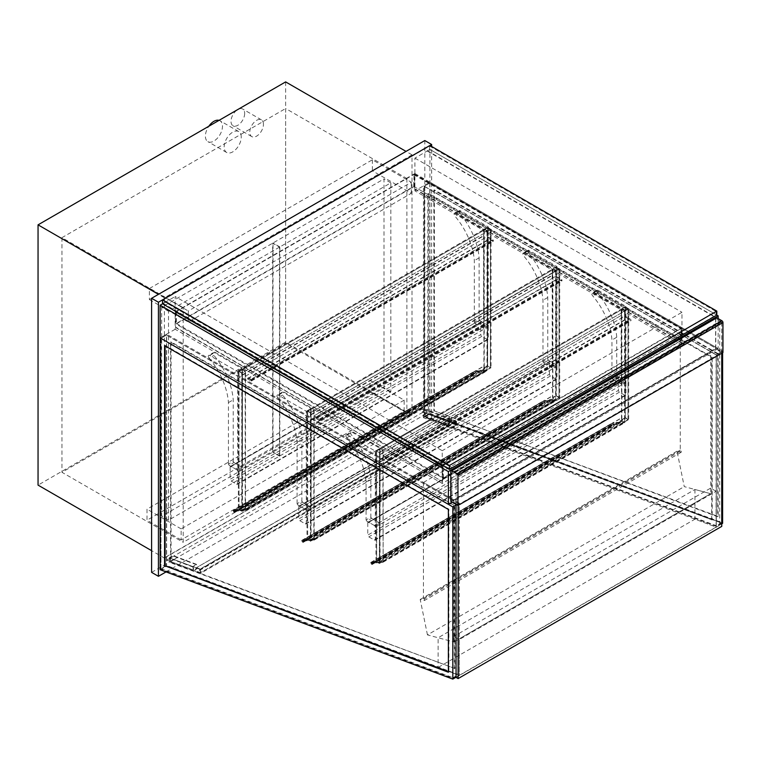 <?xml version="1.0" encoding="UTF-8"?>
<svg xmlns="http://www.w3.org/2000/svg" width="761" height="761" viewBox="0 0 761 761"><rect width="100%" height="100%" fill="white"/><g stroke="black" fill="none" stroke-linecap="round" stroke-linejoin="round"><path stroke-width="0.57" stroke-dasharray="3.81 2.85" d="M442.227 483.435L442.227 450.702L175.163 296.514L175.163 329.247L442.227 483.435L681.97 345.018L414.907 190.84L414.907 158.107L429.936 149.432L716.805 315.054L429.936 149.432L429.936 182.164L718.165 348.576L718.165 318.602M718.165 348.576L452.129 502.165M681.97 345.018L681.97 312.295L442.227 450.702M414.907 158.107L681.97 312.295M722.608 523.34L429.936 413.955L429.936 182.164L414.907 190.84M175.163 329.247L160.143 337.922L166.63 334.174L459.302 503.154L459.302 675.349L166.63 565.975L166.63 334.174M451.787 467.663L449.399 468.643L449.399 465.494L716.12 311.506L716.12 314.654L713.732 316.433L451.787 467.663L165.261 302.241L162.531 303.81L175.163 296.514M244.661 113.446A9.655 5.574 -60 0 1 240.447 123.168A9.655 5.574 -60 0 1 233.009 125.755A9.655 5.574 -60 0 1 233.009 114.607A9.655 5.574 -60 0 1 242.664 109.023A9.655 5.574 -60 0 1 244.661 113.446M263.449 124.29A9.655 5.574 120 0 0 261.451 119.867A9.655 5.574 120 0 0 251.786 125.451A9.655 5.574 120 0 0 251.786 136.6A9.655 5.574 120 0 0 259.235 134.012A9.655 5.574 120 0 0 263.449 124.29M219.054 120.352A12.071 6.973 -60 0 1 219.967 120.733A12.071 6.973 -60 0 1 222.469 126.259A12.071 6.973 -60 0 1 217.199 138.416A12.071 6.973 -60 0 1 207.896 141.651A12.071 6.973 -60 0 1 208.809 126.259M241.247 137.104A12.071 6.973 120 0 0 238.745 131.577A12.071 6.973 120 0 0 226.673 138.55A12.071 6.973 120 0 0 226.673 152.495A12.071 6.973 120 0 0 235.977 149.261A12.071 6.973 120 0 0 241.247 137.104M151.601 572.367L424.809 414.631L424.809 140.557M164.405 558.07L412.005 415.116L412.005 154.854L164.405 297.798L164.405 558.07L151.601 550.669M424.809 414.631L431.639 418.569L431.639 146.473M166.031 571.92L431.639 418.569M406.878 178.512L406.878 413.147L183.192 542.298L183.192 307.663L406.878 178.512L285.641 108.519L285.641 343.154L61.955 472.296L183.192 542.298M406.878 413.147L285.641 343.154M183.192 307.663L61.955 237.66L285.641 108.519M61.955 237.66L61.955 472.296M412.005 415.116L285.641 342.165L38.05 485.118M285.641 81.903L285.641 342.165M412.005 154.854L406.032 151.401M164.405 297.798L158.431 294.345M404.148 400.134L181.147 528.885L181.147 539.93L404.148 411.178L404.148 400.134L369.998 380.414L369.998 391.458L146.997 520.21L146.997 509.166L369.998 380.414M404.148 411.178L369.998 391.458M181.147 528.885L146.997 509.166M181.147 539.93L146.997 520.21M543.658 362.968L542.973 361.779L547.758 359.021L548.434 360.21L543.658 362.968L552.191 367.896L552.191 269.308L524.186 253.137A1.931 1.113 -120 0 0 523.226 253.042A1.931 1.113 -120 0 0 523.673 255.877A50.711 29.279 60 0 1 542.973 300.262L542.973 361.779M548.434 360.21L556.976 365.137L556.976 266.55L528.971 250.379A1.931 1.113 -120 0 0 528.01 250.283A1.931 1.113 -120 0 0 528.457 253.118A50.711 29.279 60 0 1 547.758 297.503L547.758 359.021M547.758 297.503L542.973 300.262M528.457 253.118L523.673 255.877M556.976 266.55L552.191 269.308M556.976 365.137L552.191 367.896M475.016 323.339L474.331 322.15L479.107 319.392L479.791 320.571L475.016 323.339L483.549 328.267L483.549 229.679L455.544 213.508A1.931 1.113 -120 0 0 454.583 213.413A1.931 1.113 -120 0 0 455.03 216.248A50.711 29.279 60 0 1 474.331 260.633L474.331 322.15M479.791 320.571L488.334 325.508L488.334 226.921L460.329 210.749A1.931 1.113 -120 0 0 459.359 210.654A1.931 1.113 -120 0 0 459.806 213.489A50.711 29.279 60 0 1 479.107 257.874L479.107 319.392M479.107 257.874L474.331 260.633M459.806 213.489L455.03 216.248M488.334 226.921L483.549 229.679M488.334 325.508L483.549 328.267M233.227 461.356L233.903 462.536L229.128 465.294L228.443 464.115L233.227 461.356L233.227 399.839A50.711 29.279 60 0 0 213.927 355.454A1.931 1.113 -120 0 1 213.47 352.619L208.695 355.377A1.931 1.113 -120 0 0 209.142 358.212L213.927 355.454M233.903 462.536L242.445 467.463L242.445 368.876L214.44 352.714A1.931 1.113 -120 0 0 213.47 352.619M209.142 358.212A50.711 29.279 60 0 1 228.443 402.598L228.443 464.115M228.443 402.598L233.227 399.839M229.128 465.294L237.66 470.231L237.66 371.644L209.656 355.473A1.931 1.113 -120 0 0 208.695 355.377M237.66 371.644L242.445 368.876M237.66 470.231L242.445 467.463M301.87 500.985L302.555 502.165L297.77 504.933L297.085 503.744L301.87 500.985L301.87 439.468A50.711 29.279 60 0 0 282.569 395.083A1.931 1.113 -120 0 1 282.122 392.248L277.337 395.007A1.931 1.113 -120 0 0 277.784 397.841L282.569 395.083M302.555 502.165L311.087 507.102L311.087 408.514L283.082 392.343A1.931 1.113 -120 0 0 282.122 392.248M277.784 397.841A50.711 29.279 60 0 1 297.085 442.227L297.085 503.744M297.085 442.227L301.87 439.468M297.77 504.933L306.303 509.86L306.303 411.273L278.307 395.102A1.931 1.113 -120 0 0 277.337 395.007M306.303 411.273L311.087 408.514M306.303 509.86L311.087 507.102M237.66 471.411L488.334 326.688A1.446 0.837 -120 0 0 487.306 324.909L236.642 469.632A1.446 0.837 60 0 1 237.66 471.411L237.66 483.635A1.446 0.837 60 0 1 237.365 484.3A1.446 0.837 60 0 1 236.642 484.224L231.173 481.076A1.446 0.837 60 0 1 230.145 479.297L480.819 334.574A1.446 0.837 -120 0 0 481.846 336.352L487.306 339.501A1.446 0.837 -120 0 0 488.029 339.577A1.446 0.837 -120 0 0 488.334 338.911L237.66 483.635M236.642 469.632L231.173 466.483L481.846 321.76L487.306 324.909M488.334 326.688L488.334 338.911M481.846 321.76A1.446 0.837 -120 0 0 481.123 321.684A1.446 0.837 -120 0 0 480.819 322.35L480.819 334.574M480.819 322.35L230.145 467.073A1.446 0.837 60 0 1 230.45 466.407A1.446 0.837 60 0 1 231.173 466.483M230.145 467.073L230.145 479.297M306.303 511.04L556.976 366.317A1.446 0.837 -120 0 0 555.949 364.548L305.285 509.271A1.446 0.837 60 0 1 306.303 511.04L306.303 523.264A1.446 0.837 60 0 1 306.008 523.929A1.446 0.837 60 0 1 305.285 523.853L299.815 520.705A1.446 0.837 60 0 1 298.797 518.926L549.461 374.203A1.446 0.837 -120 0 0 550.488 375.982L555.949 379.13A1.446 0.837 -120 0 0 556.672 379.206A1.446 0.837 -120 0 0 556.976 378.54L306.303 523.264M556.976 366.317L556.976 378.54M305.285 509.271L299.815 506.113L550.488 361.389A1.446 0.837 -120 0 0 549.765 361.313A1.446 0.837 -120 0 0 549.461 361.979L549.461 374.203M549.461 361.979L298.797 506.702A1.446 0.837 60 0 1 299.092 506.036A1.446 0.837 60 0 1 299.815 506.113M298.797 506.702L298.797 518.926M550.488 361.389L555.949 364.548M490.379 229.28L487.649 227.71L487.649 366.117L483.891 367.896L487.649 365.727L491.064 367.696L487.306 369.865L490.379 367.696L487.649 366.117L239.03 509.661L241.76 511.24L245.518 509.461L241.76 511.63L238.345 509.661L242.103 507.492L239.03 509.661L241.76 511.24L490.379 367.696L487.649 366.117L487.649 228.1L490.379 229.679L490.379 367.696L490.379 229.28L486.964 231.258L486.964 369.675M487.649 227.71L484.234 229.679L487.649 227.311L491.064 229.28L486.964 231.258M245.518 509.461L245.518 371.045L245.518 376.172L250.978 379.33A0.97 0.561 60 0 1 250.978 380.909L247.563 378.94L250.978 380.51L250.978 379.72L245.175 376.372L245.175 371.244L242.445 369.665L242.103 374.992L242.103 369.075L245.518 371.045L241.76 373.213L238.345 371.244L242.103 369.075L239.03 371.244L241.76 372.823L245.518 371.045L487.306 231.449L487.306 369.865M491.064 229.28L491.064 367.696M487.649 227.311L487.649 365.727M242.103 507.492L242.103 369.075L483.891 229.48L483.891 367.896M484.234 229.679L484.234 368.096M242.445 369.275L242.445 507.692M238.345 371.244L238.345 509.661M490.379 229.679L241.76 373.213L241.76 511.63M245.175 370.854L245.175 509.271M241.76 372.823L241.76 511.24L241.76 373.213L239.03 371.644L239.03 509.661L239.03 371.244M239.03 371.644L487.649 228.1M716.082 317.737A1.446 0.837 -120 0 0 715.778 318.402L450.769 471.411M458.112 474.065L451.958 470.517L715.606 318.307L721.751 321.855L458.112 474.065L458.112 504.828L721.751 352.609L715.606 349.061L715.606 318.307M721.751 352.609L721.751 321.855M451.958 470.517L451.958 501.28L458.112 504.828M715.606 349.061L451.958 501.28M450.769 501.375L715.778 348.376L722.95 352.514M715.778 348.376L715.778 318.402M429.765 183.049L429.765 413.974L424.296 417.133L424.296 186.207L429.765 183.049L721.751 351.63L716.291 354.778L716.291 526.26L721.751 523.102L721.751 351.63M424.296 186.207L716.291 354.778M429.765 413.974L721.751 523.102M716.291 526.26L424.296 417.133M433.865 410.702L717.661 516.767L717.661 353.998L433.865 190.145L433.865 410.702L718.165 516.472L718.165 353.694L717.661 353.998M712.191 519.925L428.395 413.86L428.395 193.304L712.191 357.147L712.191 519.925L427.882 414.155L427.882 193.598L711.678 357.442L711.678 520.22M718.165 516.472L717.661 516.767M712.191 357.147L711.678 357.442M718.165 353.694L434.369 189.85L433.865 190.145M428.395 413.86L427.882 414.155M434.369 189.85L434.369 410.407M428.395 193.304L427.882 193.598M429.936 413.955L423.449 417.703L716.12 527.078L716.12 354.883L423.449 185.903L423.449 417.703M716.12 354.883L722.608 351.135L429.936 182.164L423.449 185.903M722.608 351.135L722.608 352.714M721.751 523.825L459.302 675.349L459.302 639.535L453.841 636.386L453.841 641.961L710.66 493.689L684.263 486.621L677.014 451.197L681.219 452.243L681.219 450.664L680.258 450.112L680.258 334.174L710.66 351.725L710.66 493.689L453.841 641.961L427.454 634.893L684.263 486.621M160.99 569.152L160.99 338.217L166.459 335.068L166.459 565.994L160.99 569.152L452.985 678.279L458.445 675.121L458.445 503.649L452.985 506.797L452.985 678.279M166.459 565.994L458.445 675.121M160.99 338.217L452.985 506.797M458.445 503.649L166.459 335.068M165.089 345.913L165.089 345.323L448.885 509.166L448.885 671.944L448.372 671.744M454.355 668.786L454.355 506.008L170.559 342.165L170.559 562.721L454.869 668.491L454.869 505.713L171.073 341.87L171.073 562.427L454.869 668.491M448.372 672.239L448.885 671.944M170.559 562.721L171.073 562.427M164.576 345.618L165.089 345.323M454.355 506.008L454.869 505.713M448.372 509.461L448.885 509.166M170.559 342.165L171.073 341.87M160.143 569.713L166.63 565.975M456.058 677.223L459.302 675.349L438.127 667.445L694.945 519.173L716.12 527.078L716.12 491.264L459.302 639.535M456.058 505.028L459.302 503.154M453.271 423.963L456.971 425.351L200.837 573.223L197.137 571.844L453.214 423.544L456.581 424.8L456.105 421.423L452.681 419.739L196.547 567.62L200.248 569L456.381 421.118L452.681 419.739M456.971 425.351L456.381 421.118M452.738 420.167L196.547 567.62M196.604 568.039L199.972 569.295L200.447 572.681L197.08 571.425L453.214 423.544M200.837 573.223L200.248 569M422.469 408.847L456.105 421.423L456.581 424.8L200.447 572.681L199.972 569.295L456.105 421.423L199.972 569.295L166.336 556.729L422.469 408.847L422.945 412.234L166.811 560.106L166.336 556.729M422.422 412.082L445.965 420.881L449.38 418.902L425.837 410.103L422.365 411.653L426.112 409.485L449.656 418.284L445.898 420.453L422.365 411.653M446.441 424.257L422.897 415.458L426.312 413.489L449.856 422.288L446.498 424.686L450.255 422.517L449.656 418.284M449.38 418.902L449.856 422.288M426.312 413.489L425.837 410.103M450.255 422.517L426.712 413.718L422.897 415.458M422.954 415.887L446.498 424.686M426.712 413.718L426.112 409.485M196.661 564.814L173.118 556.015L169.703 557.984L170.179 561.361L173.594 559.392L197.137 568.191L193.722 570.16L193.246 566.783L196.604 564.386L173.061 555.587L169.303 557.756L192.847 566.555L196.604 564.386M193.246 566.783L169.703 557.984M170.179 561.361L193.722 570.16M193.437 570.788L169.893 561.989L173.651 559.82L197.194 568.619L193.437 570.788L192.847 566.555M169.893 561.989L169.303 557.756M166.811 560.106L200.447 572.681L456.581 424.8L422.945 412.234M456.058 473.542L458.112 474.721L721.751 322.502L719.706 321.323L456.058 473.542L456.058 504.438M719.706 321.323L719.706 525.204L721.751 526.384M456.058 677.414L719.706 525.204M458.112 474.721L458.112 505.418M721.751 322.502L721.751 353.209M427.454 634.893L420.205 599.468L424.4 600.515L681.219 452.243M424.4 600.515L424.4 598.936L681.219 450.664M420.205 599.468L677.014 451.197M424.4 598.936L423.449 598.384L423.449 482.445L453.841 499.996L710.66 351.725M453.841 499.996L453.841 641.961L438.127 637.756L438.127 667.445M423.449 482.445L680.258 334.174M423.449 598.384L680.258 450.112M492.776 239.734A0.97 0.561 60 0 1 492.776 241.313L489.361 239.344L492.776 240.914L492.776 240.124L486.964 236.776L486.964 231.648L484.234 230.069L483.891 235.396L483.891 229.48L487.306 231.449L487.306 236.576L492.776 239.734L250.978 379.33M245.518 376.172L487.306 236.576M242.103 374.992L483.891 235.396M242.445 375.192L484.234 235.596M242.445 369.665L484.234 230.069M245.175 371.244L486.964 231.648M245.175 376.372L486.964 236.776M247.563 378.54L489.361 238.944M247.563 378.94L489.361 239.344M555.949 276.214L561.418 279.363A0.97 0.561 60 0 1 561.418 280.942L558.003 278.973L561.418 280.552L561.418 279.763L555.606 276.405L555.606 271.277L552.876 269.708L552.534 275.025L552.534 269.109L555.949 271.087L555.949 276.214L314.16 415.81L319.63 418.959A0.97 0.561 60 0 1 319.63 420.538L316.215 418.569L558.003 278.973M316.215 418.569L319.63 420.148L319.63 419.359L313.817 416.001L313.817 410.873L311.087 409.304L310.745 414.621L310.745 408.705L314.16 410.683L559.021 268.918L559.021 397.47L556.291 395.891L552.534 397.67L556.291 395.501L559.706 397.47L555.949 399.639L559.021 397.47L556.291 395.891L306.987 539.435L310.402 541.404L314.16 539.235L310.402 541.014L307.672 539.435L310.402 541.014L559.021 397.47L559.021 269.308L310.402 412.852L314.16 410.683L314.16 415.81M314.16 539.235L314.16 410.683L310.402 412.452L307.672 410.873L310.745 408.705L556.291 266.94L559.706 268.918L555.949 271.087L555.949 399.639M310.745 414.621L552.534 275.025M311.087 414.821L552.876 275.225M311.087 409.304L552.876 269.708M313.817 410.873L555.606 271.277M313.817 416.001L555.606 276.405M316.215 418.17L558.003 278.574M621.518 314.854L621.518 308.937L624.933 310.916L624.933 316.043L630.403 319.192A0.97 0.561 60 0 1 630.403 320.771L626.988 318.802L630.403 320.381L630.403 319.591L624.591 316.234L624.591 311.106L621.861 309.537L621.861 315.054L379.729 454.45L379.729 448.533L383.144 450.512L383.144 455.639L388.614 458.788A0.97 0.561 60 0 1 388.614 460.367L385.199 458.398L388.614 459.977L388.614 459.187L382.802 455.829L382.802 450.702L380.072 449.133L379.729 454.45M385.199 457.998L626.988 318.402M382.802 455.829L624.591 316.234M382.802 450.702L624.591 311.106M380.072 449.133L621.861 309.537M380.072 454.65L621.861 315.054M375.972 450.702L375.972 561.513L379.729 559.345L380.072 448.733L376.657 450.702L379.387 452.281L383.144 450.512L379.387 452.681L375.972 450.702L625.276 306.769L628.691 308.747L624.591 310.716L628.006 308.747L628.006 419.558L625.276 417.979L621.518 419.749L625.276 417.58L628.691 419.558L624.933 421.727L624.591 419.244L624.933 421.955L612.748 423.04L613.109 424.372L613.699 424.305A0.97 0.561 60 0 1 613.946 423.382L624.829 422.64L614.032 423.601L613.766 424.971L612.957 424.391L612.586 422.84L621.689 422.013L621.689 417.751L621.861 421.794L624.591 421.546L628.006 419.558L625.276 417.979L376.657 561.513L379.387 563.092L382.802 561.123L382.802 558.84L383.144 561.551L370.959 562.636L371.32 563.968L371.91 563.92A0.97 0.561 60 0 1 372.158 562.978L383.04 562.236L372.243 563.197L371.977 564.567L370.797 562.436L379.901 561.608L379.901 557.347L380.072 561.39L382.802 561.142L624.591 421.546L624.591 310.716M382.802 450.312L383.144 561.323L383.144 450.512L624.933 310.916L624.933 421.727M383.144 455.639L624.933 316.043M385.199 458.398L626.988 318.802M487.306 370.093L475.111 371.187L475.482 372.519L476.072 372.462A0.97 0.561 60 0 1 476.31 371.53L487.202 370.778L476.405 371.749L476.139 373.118L475.33 372.529L475.026 370.968L484.063 370.16L484.063 365.898L484.234 369.932L486.964 369.694L486.964 367.392L487.306 370.093L245.508 509.689L233.323 510.783L233.694 512.115L234.283 512.058A0.97 0.561 60 0 1 234.521 511.126L245.327 510.155L487.116 370.559M245.327 510.155L234.607 511.344L234.35 512.714L233.17 510.583L242.274 509.756L242.274 505.494L242.445 509.528L245.175 509.29L245.175 506.988L245.423 509.47L487.221 369.875M245.318 509.48L487.107 369.884M245.318 507.073L487.107 367.477M245.175 506.988L486.964 367.392M245.175 509.29L486.964 369.694M242.445 509.528L484.234 369.932M242.445 505.589L484.234 365.993M242.274 505.494L484.063 365.898M242.274 509.756L484.063 370.16M476.215 372.443L234.426 512.048L476.215 372.443M245.413 510.374L487.202 370.778M476.072 372.462L234.274 512.048L476.072 372.462M543.696 401.19L544.714 402.236A0.97 0.561 60 0 1 544.962 401.304L555.844 400.552L545.047 401.523L544.781 402.892L543.972 402.303L543.677 400.733L552.705 399.934L552.705 395.672L552.876 399.706L555.606 399.468L555.606 397.166L555.949 399.867L543.725 400.971L301.908 540.786L302.926 541.832A0.97 0.561 60 0 1 303.163 540.9L313.97 539.93L555.758 400.334M313.97 539.93L303.259 541.119L302.992 542.488L302.184 541.899L301.889 540.329L310.916 539.53L310.916 535.268L311.087 539.302L313.817 539.064L313.817 536.762L314.16 539.463L301.908 540.786M314.16 539.463L555.949 399.867M314.074 539.245L555.863 399.649M313.96 539.254L555.749 399.658M313.96 536.847L555.749 397.252M313.817 536.762L555.606 397.166M313.817 539.064L555.606 399.468M311.087 539.302L552.876 399.706M311.087 535.363L552.876 395.768M310.916 535.268L552.705 395.672M310.916 539.53L552.705 399.934M544.857 402.217L303.078 541.822L544.857 402.217M314.055 540.148L555.844 400.552M544.714 402.236L302.926 541.822L544.714 402.236M371.91 563.92L613.699 424.324L371.91 563.901M382.954 562.018L624.743 422.422M383.04 562.236L624.829 422.64M379.901 561.608L621.689 422.013M379.901 557.347L621.689 417.751M380.072 557.442L621.861 417.846M380.072 561.39L621.861 421.794M382.802 558.84L624.591 419.244M382.945 558.926L624.743 419.33M382.945 561.342L624.733 421.746M383.059 561.323L624.848 421.727M383.144 561.551L624.933 421.955M716.12 491.264L710.66 488.115L453.841 636.386M710.66 488.115L710.66 493.689L694.945 489.485L438.127 637.756M694.945 489.485L694.945 519.173M279.496 247.125L168.504 311.211L168.504 520.21L279.496 456.134L279.496 247.125L272.666 243.187L272.666 452.186L161.674 516.272L161.674 307.263L272.666 243.187M279.496 456.134L272.666 452.186M168.504 311.211L161.674 307.263M168.504 520.21L161.674 516.272M279.839 455.934L390.831 391.858L390.831 182.849L279.839 246.935L279.839 455.934L273.009 451.986L273.009 242.987L384.001 178.911L384.001 387.91L273.009 451.986M279.839 246.935L273.009 242.987M390.831 391.858L384.001 387.91M390.831 182.849L384.001 178.911M555.606 270.887L555.606 399.439M559.706 268.918L559.706 397.47M556.291 266.94L556.291 395.501M559.021 268.918L556.291 267.339L552.534 269.109L552.534 397.67M552.876 269.308L552.876 397.87M556.291 267.339L556.291 395.891L556.291 267.729L559.021 269.308M313.817 410.483L313.817 539.035M310.402 412.452L310.402 541.404M310.745 537.266L310.745 408.705L306.987 410.873L310.402 412.852L307.672 411.273L307.672 539.435L307.672 410.873M306.987 410.873L306.987 539.435M311.087 408.904L311.087 537.466M307.672 411.273L556.291 267.729M429.765 413.423L721.751 522.55L721.751 351.706L429.765 183.125L429.765 413.423L424.296 416.581L716.291 525.708L716.291 354.864L424.296 186.283L424.296 416.581M429.765 183.125L424.296 186.283M721.751 351.706L716.291 354.864M721.751 522.55L716.291 525.708M160.99 568.591L452.985 677.728L452.985 506.874L160.99 338.293L160.99 568.591L166.459 565.442L458.445 674.569L458.445 503.725L166.459 335.144L166.459 565.442M160.99 338.293L166.459 335.144M452.985 506.874L458.445 503.725M452.985 677.728L458.445 674.569M612.643 379.13L611.958 377.951L616.743 375.192L617.428 376.372L612.643 379.13L621.176 384.067L621.176 309.137L593.18 292.966A1.931 1.113 -120 0 0 592.21 292.871A1.931 1.113 -120 0 0 591.811 293.813A1.931 1.113 -120 0 0 592.667 295.829A50.711 29.279 60 0 1 611.958 340.015L611.958 377.951M617.428 376.372L625.961 381.299L625.961 306.379L597.956 290.207A1.931 1.113 -120 0 0 596.995 290.112A1.931 1.113 -120 0 0 596.595 291.054A1.931 1.113 -120 0 0 597.442 293.071A50.711 29.279 60 0 1 616.743 337.256L616.743 375.192M616.743 337.256L611.958 340.015M596.595 291.054L591.811 293.813M625.961 306.379L621.176 309.137M625.961 381.299L621.176 384.067M597.442 293.071L592.667 295.829M370.854 517.157L371.539 518.336L366.754 521.095L366.07 519.915L370.854 517.157L370.854 479.221A50.711 29.279 60 0 0 351.553 435.035A1.931 1.113 -120 0 1 350.707 433.019A1.931 1.113 -120 0 1 351.106 432.077L346.322 434.835A1.931 1.113 -120 0 0 345.922 435.777L350.707 433.019M371.539 518.336L380.072 523.264L380.072 448.343L352.067 432.172A1.931 1.113 -120 0 0 351.106 432.077M345.922 435.777A1.931 1.113 -120 0 0 346.778 437.794A50.711 29.279 60 0 1 366.07 481.979L366.07 519.915M366.07 481.979L370.854 479.221M366.754 521.095L375.297 526.022L375.297 451.102L347.292 434.931A1.931 1.113 -120 0 0 346.322 434.835M375.297 451.102L380.072 448.343M375.297 526.022L380.072 523.264M346.778 437.794L351.553 435.035M375.297 527.211L625.961 382.488A1.446 0.837 -120 0 0 624.933 380.709L374.269 525.432A1.446 0.837 60 0 1 375.297 527.211L375.297 539.435A1.446 0.837 60 0 1 374.992 540.101A1.446 0.837 60 0 1 374.269 540.025L368.8 536.866A1.446 0.837 60 0 1 367.782 535.097L618.446 390.374A1.446 0.837 -120 0 0 619.473 392.143L624.933 395.301A1.446 0.837 -120 0 0 625.656 395.378A1.446 0.837 -120 0 0 625.961 394.712L375.297 539.435M625.961 382.488L625.961 394.712M618.446 378.15L367.782 522.874A1.446 0.837 60 0 1 368.077 522.208A1.446 0.837 60 0 1 368.8 522.284L619.473 377.561A1.446 0.837 -120 0 0 618.75 377.485A1.446 0.837 -120 0 0 618.446 378.15L618.446 390.374M619.473 377.561L624.933 380.709M367.782 522.874L367.782 535.097M374.269 525.432L368.8 522.284M372.386 159.781L372.386 170.825L149.384 299.577L149.384 288.533L372.386 159.781L411.32 182.26L188.319 311.011L188.319 322.055L411.32 193.304L372.386 170.825M149.384 299.577L188.319 322.055M149.384 288.533L188.319 311.011M411.32 193.304L411.32 182.26M628.691 308.747L628.691 419.558M625.276 306.769L625.276 417.58M628.006 308.747L625.276 307.168L621.518 308.937L621.518 419.749M621.861 309.137L621.861 419.948M625.276 307.168L625.276 417.979L625.276 307.558L628.006 309.137L628.006 419.558L379.387 563.092L379.387 452.281M376.657 450.702L376.657 561.513L379.387 563.092L379.387 452.681L379.387 563.492L375.972 561.513M380.072 448.733L380.072 559.544L376.657 561.513L376.657 451.102L625.276 307.558M383.144 561.323L379.387 563.492M628.006 309.137L379.387 452.681L376.657 451.102M443.083 478.212L681.114 340.785L681.114 328.562L680.772 340.586L443.425 477.623L443.083 465.989L443.083 478.212L176.019 324.024L414.051 186.597L681.114 340.785M414.051 186.597L414.051 174.374L413.708 186.397L176.362 323.435L176.362 311.601L443.083 465.989M176.019 311.801L176.019 324.024M176.362 311.601L443.425 465.789M176.362 323.435L443.425 477.623M413.708 186.397L680.772 340.586M413.708 174.573L680.772 328.752M414.051 174.374L681.114 328.562M442.569 481.266L442.569 466.284L681.628 328.267L681.97 343.049L681.97 327.668L442.227 466.084L442.227 481.466L175.506 327.078L175.506 312.096L442.569 466.284M175.506 312.096L414.564 174.079L414.564 189.061L414.907 173.489L175.163 311.896L175.163 327.278L442.227 481.466M175.163 311.896L442.227 466.084M414.907 173.489L681.97 327.668M414.907 188.861L681.97 343.049M414.564 189.061L681.628 343.249M414.564 174.079L681.628 328.267M165.261 302.241L162.873 303.22L162.873 300.072L429.594 146.074L429.594 149.232L427.197 151.011L429.936 149.432L429.936 145.484M427.197 151.011L713.732 316.433M427.197 150.611L713.732 316.034M429.594 149.232L716.12 314.654M429.594 146.074L716.12 311.506M162.873 300.072L449.399 465.494M162.873 303.22L449.399 468.643M165.261 301.841L451.787 467.264M528.971 250.379L524.186 253.137M460.329 210.749L455.544 213.508M209.656 355.473L214.44 352.714M278.307 395.102L283.082 392.343M236.642 484.224L487.306 339.501M481.846 336.352L231.173 481.076M305.285 523.853L555.949 379.13M550.488 375.982L299.815 520.705M250.978 380.909L492.776 241.313M250.978 379.72L492.776 240.124M250.978 380.51L492.776 240.914M319.63 418.959L561.418 279.363M319.63 419.359L561.418 279.763M319.63 420.148L561.418 280.552M319.63 420.538L561.418 280.942M388.614 459.977L630.403 320.381M388.614 459.187L630.403 319.591M388.614 458.788L630.403 319.192M388.614 460.367L630.403 320.771M233.323 510.783L475.111 371.187L233.294 510.793M233.237 510.564L475.026 370.968M233.113 511.031L474.902 371.435M233.541 512.124L475.33 372.529M234.607 511.344L476.405 371.749M234.521 511.126L476.31 371.53M233.694 512.115L475.482 372.519M233.266 511.012L475.054 371.416M302.336 541.889L544.125 402.293M301.965 540.557L543.763 400.961M301.889 540.329L543.677 400.733M301.756 540.795L543.544 401.199M302.184 541.899L543.972 402.303M303.259 541.119L545.047 401.523M303.163 540.9L544.962 401.304M371.32 563.968L613.109 424.372M372.158 562.978L613.946 423.382M372.243 563.197L614.032 423.601M372.053 563.901L613.842 424.305L372.062 563.901M371.168 563.987L612.957 424.391M370.74 562.883L612.538 423.287M370.873 562.417L612.662 422.821M370.959 562.636L612.748 423.04M370.892 562.874L612.681 423.278M597.956 290.207L593.18 292.966M347.292 434.931L352.067 432.172M374.269 540.025L624.933 395.301M619.473 392.143L368.8 536.866M261.451 119.867L242.664 109.023M251.786 136.6L233.009 125.755M238.745 131.577L219.967 120.733M226.673 152.495L207.896 141.651M528.01 250.283L523.226 253.042M459.359 210.654L454.583 213.413M488.029 339.577L237.365 484.3M230.45 466.407L481.123 321.684M299.092 506.036L549.765 361.313M556.672 379.206L306.008 523.929M251.463 380.957L493.252 241.361M251.225 380.538L493.014 240.942M319.867 420.167L561.656 280.571M320.105 420.586L561.894 280.99M388.852 459.996L630.641 320.4M389.09 460.415L630.888 320.819M233.17 510.583L474.959 370.988M234.35 512.714L476.139 373.118M234.512 511.373L476.3 371.777M234.388 511.164L476.177 371.568M234.226 512.505L476.015 372.909M301.936 540.567L543.725 400.971M301.813 540.358L543.601 400.762M302.992 542.488L544.781 402.892M303.154 541.147L544.943 401.551M303.03 540.938L544.819 401.342M302.868 542.279L544.657 402.683M371.853 564.358L613.642 424.762M372.015 563.026L613.804 423.43M372.139 563.235L613.927 423.639M371.977 564.567L613.766 424.971M370.797 562.436L612.586 422.84M370.921 562.645L612.71 423.049M596.995 290.112L592.21 292.871M625.656 395.378L374.992 540.101M368.077 522.208L618.75 377.485"/><path stroke-width="1.14" d="M718.165 318.602L718.165 315.844L716.805 315.054L716.805 311.106L449.399 465.494L449.399 469.432L716.805 315.054M452.129 502.165L448.372 504.334L448.372 471.601L718.165 315.844M448.372 504.334L160.143 337.922L160.143 305.19L448.372 471.601M160.143 305.19L162.531 303.81L449.399 469.432M208.809 126.259A12.071 6.973 -60 0 1 219.054 120.352M431.639 146.473L431.639 144.504L424.809 140.557L151.601 298.293L151.601 572.367L158.431 576.305L166.031 571.92M151.601 298.293L158.431 302.241L158.431 576.305M431.639 144.504L158.431 302.241M151.601 550.669L38.05 485.118L38.05 224.847L285.641 81.903L406.032 151.401M158.431 294.345L38.05 224.847M457.941 505.523L450.769 501.375L450.769 471.411A1.446 0.837 60 0 1 451.064 470.745A1.446 0.837 60 0 1 451.787 470.812L456.914 473.77A1.446 0.837 60 0 1 457.941 475.549L457.941 505.523L722.95 352.514L722.95 322.54A1.446 0.837 -120 0 0 721.923 320.771L456.914 473.77M451.787 470.812L716.805 317.813A1.446 0.837 -120 0 0 716.082 317.737L451.064 470.745M716.805 317.813L721.923 320.771M722.608 352.714L722.608 523.34L721.751 523.825M448.372 671.744L165.089 565.87L165.089 345.913M164.576 566.174L164.576 345.618L448.372 509.461L448.372 672.239L165.089 565.87M452.814 679.097L452.814 506.902L160.143 337.922L160.143 569.713L452.814 679.097L456.058 677.223M452.814 506.902L456.058 505.028M456.058 504.438L456.058 677.414L458.112 678.593L458.112 505.418M721.751 353.209L721.751 526.384L458.112 678.593M162.531 303.81L162.531 299.872L429.936 145.484L716.805 311.106M162.531 299.872L449.399 465.494M457.941 475.549L722.95 322.54"/></g></svg>
